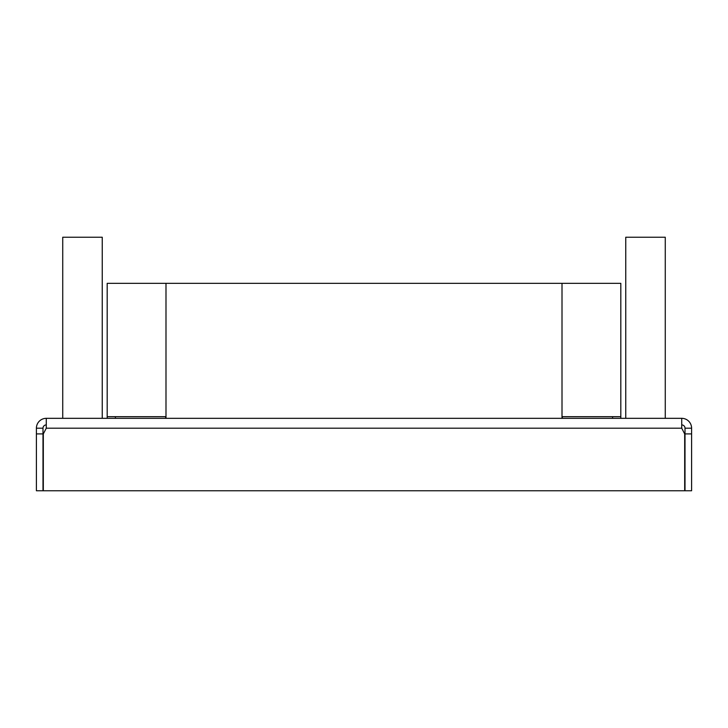 <?xml version="1.0" encoding="UTF-8"?>
<svg xmlns="http://www.w3.org/2000/svg" width="728" height="728" viewBox="0 0 728 728"><rect width="100%" height="100%" fill="white"/><g stroke="black" fill="none" stroke-linecap="round" stroke-linejoin="round"><path stroke-width="1.09" d="M681.726 418.327L681.726 428.201L46.274 428.201L46.274 418.327L681.726 418.327A9.873 9.873 0 0 1 691.6 428.201L685.012 428.201A3.294 3.294 0 0 0 681.726 424.906M46.274 428.201L43.316 433.906L43.316 490.763L684.684 490.763L684.684 433.906L681.726 428.201M46.274 418.327A9.873 9.873 0 0 0 36.4 428.201L42.988 428.201L42.988 490.763L36.4 490.763L36.4 428.201M46.274 424.906A3.294 3.294 0 0 0 42.988 428.201M36.4 433.906L42.988 433.906M691.6 433.906L685.012 433.906L685.012 490.763L691.6 490.763L691.6 428.201M685.012 433.906L685.012 428.201M115.415 416.68L115.415 418.327M107.189 418.327L107.189 416.68L165.993 416.68L165.993 283.338L620.811 283.338L620.811 416.68L562.007 416.68L562.007 418.327M165.993 283.338L107.189 283.338L107.189 416.68M562.344 416.68L562.344 418.327M165.656 416.68L165.656 418.327M562.007 416.68L562.007 283.338M165.993 416.68L165.993 418.327M612.585 416.68L612.585 418.327M620.811 418.327L620.811 416.68M102.248 418.327L102.248 237.237L62.735 237.237L62.735 418.327M665.265 418.327L665.265 237.237L625.752 237.237L625.752 418.327"/></g></svg>
